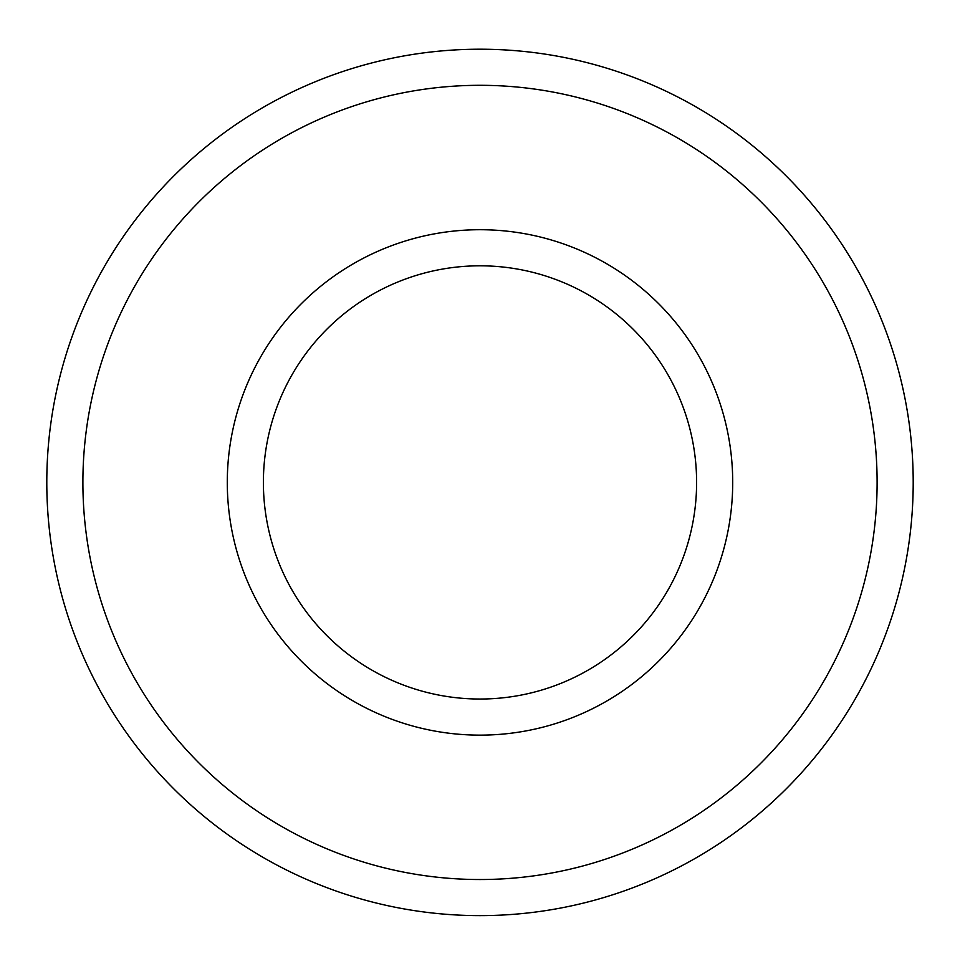 <?xml version="1.0" encoding="UTF-8"?>
<svg xmlns="http://www.w3.org/2000/svg" width="960" height="960" viewBox="0 0 960 960"><rect width="100%" height="100%" fill="white"/><g stroke="black" fill="none" stroke-linecap="round" stroke-linejoin="round"><path stroke-width="1.44" d="M480 265.812A216.6 216.6 0 0 1 667.584 590.724A216.6 216.6 0 0 1 292.416 590.724A216.6 216.6 0 0 1 480 265.812A216.6 216.6 0 0 1 667.584 590.724A216.6 216.6 0 0 1 292.416 590.724A216.6 216.6 0 0 1 480 265.812A216.6 216.6 0 0 1 667.584 590.724A216.6 216.6 0 0 1 292.416 590.724A216.6 216.6 0 0 1 480 265.812A216.6 216.6 0 0 1 667.584 590.724A216.6 216.6 0 0 1 292.416 590.724A216.6 216.6 0 0 1 480 265.812M480 49.212A433.212 433.212 0 0 1 855.168 699.024A433.212 433.212 0 0 1 104.832 699.024A433.212 433.212 0 0 1 480 49.212A433.212 433.212 0 0 1 855.168 699.024A433.212 433.212 0 0 1 104.832 699.024A433.212 433.212 0 0 1 480 49.212M480 85.308A397.116 397.116 0 0 1 823.908 680.976A397.116 397.116 0 0 1 136.092 680.976A397.116 397.116 0 0 1 480 85.308M480 229.716A252.708 252.708 0 0 1 698.856 608.772A252.708 252.708 0 0 1 261.144 608.772A252.708 252.708 0 0 1 480 229.716"/></g></svg>

